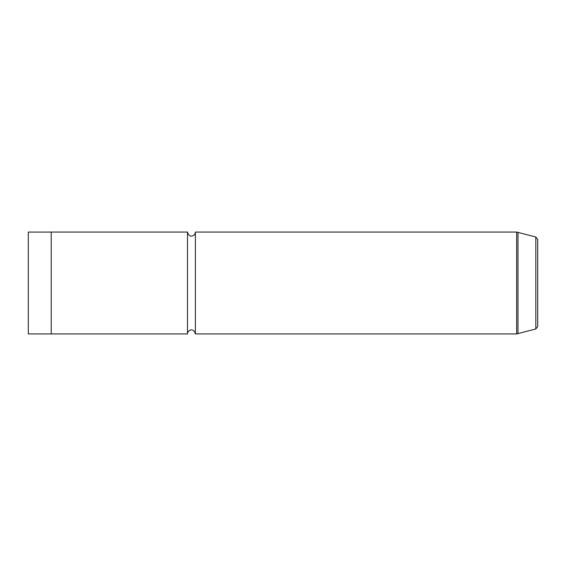 <?xml version="1.0" encoding="UTF-8"?>
<svg xmlns="http://www.w3.org/2000/svg" width="566" height="566" viewBox="0 0 566 566"><rect width="100%" height="100%" fill="white"/><g stroke="black" fill="none" stroke-linecap="round" stroke-linejoin="round"><path stroke-width="0.85" d="M28.3 333.926L28.3 232.074L51.223 232.074L51.223 333.94L28.3 333.926M51.223 333.94L187.488 333.94L187.488 232.06L51.223 232.06M187.488 333.94C187.311 330.622 193.353 326.738 195.383 333.94L195.383 232.06C195.553 235.343 189.582 239.298 187.488 232.06M535.811 237.013L535.811 328.988L537.7 326.525L537.7 239.475L535.811 237.013L516.652 232.06L195.383 232.06M535.811 328.988L516.652 333.94L516.652 232.06M517.975 333.763L517.975 232.237M516.652 333.94L195.383 333.94"/></g></svg>
